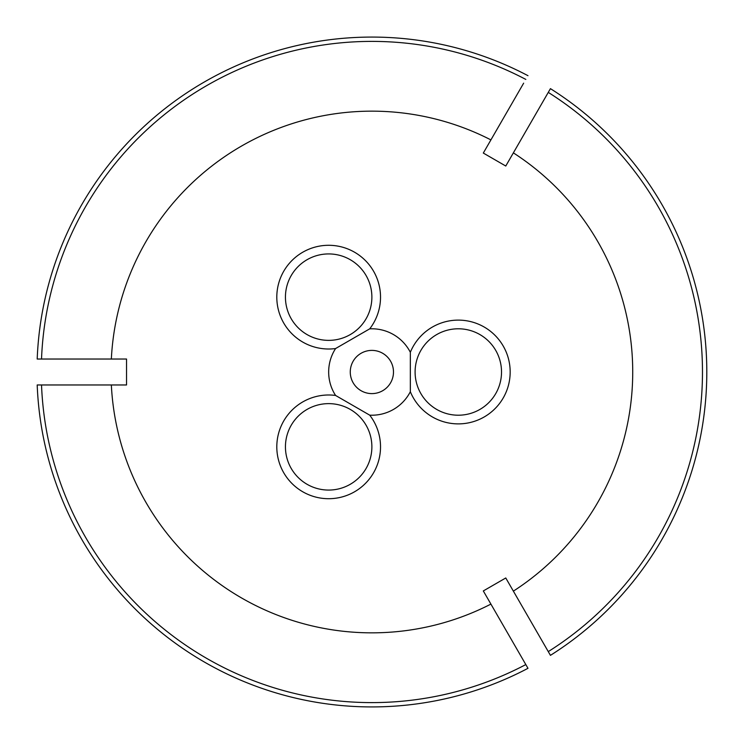 <?xml version="1.0" encoding="UTF-8"?>
<svg xmlns="http://www.w3.org/2000/svg" width="744" height="744" viewBox="0 0 744 744"><rect width="100%" height="100%" fill="white"/><g stroke="black" fill="none" stroke-linecap="round" stroke-linejoin="round"><path stroke-width="1.12" d="M523.655 83.17L490.91 139.9A260.846 260.846 0 0 0 111.349 359.036L126.545 359.036L126.545 384.964L111.349 384.964A260.846 260.846 0 0 0 490.91 604.1L527.98 668.317A334.921 334.921 0 0 1 37.2 384.964L111.349 384.964M527.98 75.683A334.921 334.921 0 0 0 37.2 359.036L111.349 359.036M45.849 359.036L37.2 359.036M371.879 297.144A43.217 43.217 0 0 0 307.049 259.721A43.217 43.217 0 0 0 307.049 334.577A43.217 43.217 0 0 0 371.879 297.144M371.879 446.856A43.217 43.217 0 0 0 307.049 409.423A43.217 43.217 0 0 0 307.049 484.279A43.217 43.217 0 0 0 371.879 446.856M335.581 348.545L369.712 328.839A51.857 51.857 0 0 0 326.346 245.343A51.857 51.857 0 0 0 277.01 301.766A51.857 51.857 0 0 0 335.581 348.545A43.217 43.217 0 0 0 335.581 395.455A51.857 51.857 0 0 0 277.01 442.234A51.857 51.857 0 0 0 326.346 498.657A51.857 51.857 0 0 0 369.712 415.161L335.581 395.455M410.335 352.293L410.335 391.707A51.857 51.857 0 0 0 510.17 372A51.857 51.857 0 0 0 410.335 352.293A43.217 43.217 0 0 0 369.712 328.839M393.483 372A21.604 21.604 0 0 0 361.072 353.288A21.604 21.604 0 0 0 361.072 390.712A21.604 21.604 0 0 0 393.483 372M369.712 415.161A43.217 43.217 0 0 0 410.335 391.707M490.91 139.9L483.312 153.059L505.771 166.024L550.439 88.648A334.921 334.921 0 0 1 550.439 655.352L513.369 591.136A260.846 260.846 0 0 0 513.369 152.864M546.115 96.134L550.439 88.648A334.921 334.921 0 0 1 550.439 655.352L546.115 647.866M510.421 157.951L512.588 154.203M513.369 591.136L505.771 577.976L483.312 590.941L490.91 604.1M523.655 660.83L527.98 668.317M45.849 384.964L37.2 384.964M501.521 372A43.217 43.217 0 0 0 436.7 334.577A43.217 43.217 0 0 0 436.7 409.423A43.217 43.217 0 0 0 501.521 372M525.822 79.422A330.606 330.606 0 0 0 41.525 359.036M548.281 651.605A330.606 330.606 0 0 0 548.281 92.395M41.525 384.964A330.606 330.606 0 0 0 525.822 664.578"/></g></svg>
